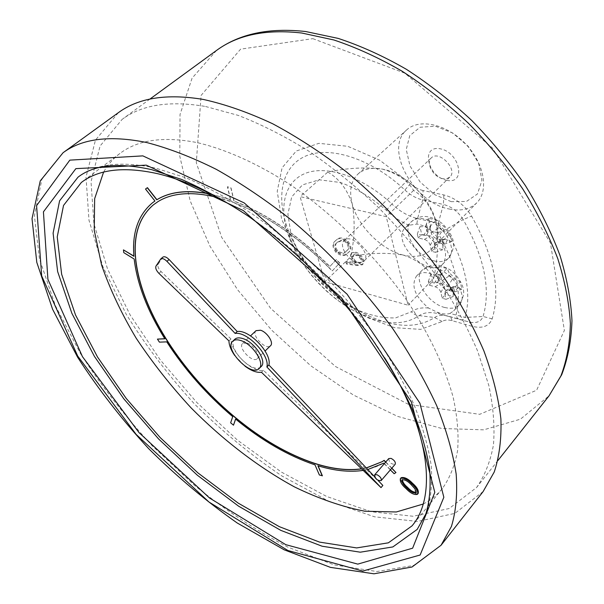 <?xml version="1.0" encoding="UTF-8"?>
<svg xmlns="http://www.w3.org/2000/svg" width="604" height="604" viewBox="0 0 604 604"><rect width="100%" height="100%" fill="white"/><g stroke="black" fill="none" stroke-linecap="round" stroke-linejoin="round"><path stroke-width="0.45" stroke-dasharray="3.02 2.27" d="M357.515 264.839L347.24 263.359L346.439 261.336L355.658 262.589L353.702 260.853C351.022 257.568 350.456 254.926 352.004 252.94L352.223 252.744C354.684 251.272 357.659 252.268 361.139 255.711C364.023 259.184 364.65 261.97 363.034 264.061L357.515 264.839L356.805 265.534L346.522 264.046L345.722 262.023L354.948 263.284L352.993 261.547C350.305 258.255 349.739 255.62 351.286 253.635L351.505 253.438C353.967 251.966 356.941 252.955 360.422 256.413C363.306 259.886 363.94 262.664 362.325 264.763L356.805 265.534M348.221 241.457C351.649 246.349 351.822 249.913 348.742 252.14L348.04 252.759C345.337 255.953 341.471 255.515 336.458 251.445C332.94 246.409 332.759 242.725 335.93 240.384L336.353 239.999C339.116 236.783 343.072 237.274 348.221 241.457L347.504 242.144C350.932 247.036 351.105 250.6 348.025 252.834L347.323 253.453C344.62 256.64 340.754 256.194 335.741 252.125C332.215 247.089 332.041 243.404 335.205 241.064L335.628 240.679C338.383 237.47 342.34 237.953 347.504 242.144M418.202 493.408L417.923 493.664C414.661 494.321 410.909 492.411 406.673 487.926C402.498 484.332 400.543 481.078 400.814 478.164M256.021 330.667C250.811 334.978 266.017 350.765 270.524 345.722M423.193 504.038C430.667 500.172 437.085 494.963 442.445 488.425C449.814 478.043 454.857 465.45 457.59 450.644C458.859 434.654 457.394 416.911 453.196 397.417C444.906 367.179 429.21 333.974 406.99 300.603C375.93 256.277 334.223 214.85 290.743 185.005C258.104 163.767 226.138 149.437 197.463 142.665C163.835 136.104 137.991 139.705 119.932 153.461C113.19 158.58 107.746 164.794 103.594 172.11M388.75 458.564C389.104 462.536 391.249 464.431 395.19 464.25M217.523 197.5L234.518 202.831C266.621 215.386 298.112 236.934 328.991 267.474L332.313 270.864L339.75 262.951L336.368 259.546L329.905 266.492C298.572 235.515 266.636 213.673 234.088 200.989L231.045 187.935L227.557 186.704L230.622 199.705L210.97 194.058M234.518 202.831L231.053 201.54C199.856 190.917 175.598 190.872 158.271 201.411L153.484 204.779M366.273 467.926L361.532 468.802M391.853 468.138L385.775 462M318.112 465.835L318.029 465.646C344.635 473.725 366.56 472.849 383.819 463.026L394.276 473.589L396.073 472.404M235.643 419.093L235.703 418.919C262 440.535 288.47 455.809 315.122 464.733L319.486 474.85L322.37 475.741M157.569 338.995L159.516 342.023L166.893 341.758C184.854 369.527 206.832 394.457 232.834 416.534L230.758 422.709L233.612 425.065M123.601 249.769L123.911 252.525L134.299 258.912C137.334 284.129 147.557 310.728 164.96 338.701L164.764 338.708M152.246 202.997C138.195 215.084 132.125 232.819 134.043 256.187L133.892 256.088M155.077 200.898L145.647 188.931M234.375 202.959C266.477 215.515 297.968 237.062 328.855 267.61L328.991 267.474M328.855 267.61L332.17 271L339.607 263.087L336.224 259.682L329.761 266.628C298.429 235.643 266.492 213.801 233.944 201.117L234.088 200.989M230.622 199.705L211.491 194.322M366.356 468.017L361.637 468.9M363.2 470.41L367.798 469.534M234.714 355.499L244.907 366.084M234.835 339.259C225.609 346.862 253.182 375.507 261.139 366.575M456.058 279.516L452.698 278.64L449.663 275.598L448.961 272.396L447.013 268.47L439.206 266.492L440.626 270.26L441.313 274.473L439.395 275.19L436.103 274.337L430.833 274.095L432.524 281.456L441.177 283.095L444.174 286.1L445.465 294.45L453.181 296.526L453.136 291.438L452.449 288.297L453.121 286.621L457.779 287.466L461.826 289.188L460.225 281.736L456.058 279.516L448.961 272.396M442.264 230.743L445.692 231.543L449.942 233.673L451.626 241.532L447.504 239.931L442.853 239.161L442.083 241.011L442.808 244.326L442.875 249.648L435.008 247.731L433.634 238.988L430.561 235.9L421.72 234.405L419.939 226.651L425.322 226.787L428.681 227.572L430.607 226.794L429.897 222.28L428.402 218.248L436.367 220.067L438.406 224.243L439.146 227.617L442.264 230.743L437.062 238.791L443.351 240.294L444.204 244.197L437.93 242.687L435.59 242.763L434.148 246.258L435.507 252.321L431.596 251.355L430.222 245.299C429.285 242.37 427.33 240.407 424.363 239.418L418.225 237.946L417.334 234.08L424.189 235.666L426.484 235.032L427.119 234.095L427.194 231.928L425.797 225.737L429.754 226.659L431.143 232.857C432.086 235.824 434.057 237.802 437.062 238.791M450.04 313.393L453.619 310.954C467.73 297.598 428.825 261.238 416.45 276.126C410.78 285.632 414.797 296.262 428.493 308.025L437.19 312.2C442.294 314.118 446.575 314.518 450.04 313.393L455.99 315.054L457.281 318.097L459.372 319.569C462.377 320.301 464.28 319.584 465.088 317.425C471.898 292.797 465.571 263.442 446.099 229.354C444.083 226.221 441.479 224.212 438.277 223.344L437.862 232.774C456.118 264.529 462.166 291.951 456.012 315.046L455.99 315.054M431.679 231.309C445.05 243.646 448.734 254.586 442.717 264.122C428.983 279.946 389.822 241.419 405.458 227.519L408.999 225.247L416.828 224.069C421.886 224.718 426.832 227.134 431.679 231.309L437.84 232.751M324.816 281.766L300.06 196.602L386.243 216.67L408.093 305.216L324.816 281.766L350.833 256.662C369.354 252.842 386.862 252.321 403.351 255.099C417.674 259.992 427.791 267.746 433.695 278.368L408.093 305.216M205.594 106.493L238.15 115.372C261.132 124.258 284.688 136.187 308.825 151.159C332.925 167.731 356.254 186.644 378.814 207.874C400.535 230.132 420.21 253.484 437.832 277.931C453.981 302.604 467.247 326.968 477.621 351.037L488.825 385.48C493.385 407.224 494.925 427.051 493.445 444.952C490.357 461.562 484.74 475.748 476.586 487.519L449.187 508.523L413.083 516.254L371.339 511.747L326.688 496.496L281.434 472.101L237.531 440.195L196.662 402.332L160.377 360.059L130.147 314.978L107.489 268.833L93.93 223.639L91.015 181.759L100.105 145.964L122.129 119.381C141.917 104.688 169.739 100.392 205.594 106.493M118.316 112.706L95.447 140.143L86.01 177.093L88.999 220.294L102.967 266.87L126.296 314.374C145.866 345.828 168.667 375.779 194.707 404.212C222.136 431.309 251.196 455.235 281.894 475.975L328.478 501.086L374.495 516.805L417.553 521.426L454.835 513.4L483.109 491.581M384.597 357.727C351.83 304.522 300.279 250.977 248.357 216.224M417.168 529.421L426.681 512.675C430.879 499.289 432.404 483.729 431.256 465.978C428.462 447.126 422.747 426.756 414.11 404.869C403.804 382.385 390.833 359.486 375.197 336.164C341.97 289.686 297.863 245.873 252.404 214.035C229.686 199.169 207.595 187.112 186.123 177.87L155.817 168.176C121.668 160.724 95.734 163.722 78.007 177.176M433.695 278.368C437.877 258.761 438.723 240.309 436.254 223.027C431.573 207.701 424.023 196.828 413.589 190.403C407.662 180.468 397.304 173.378 382.498 169.135C365.405 166.953 347.172 167.935 327.813 172.065L300.06 196.602M327.813 172.065C338.806 178.399 346.923 188.939 352.17 203.707C355.16 220.301 354.714 237.953 350.833 256.662M413.589 190.403L386.243 216.67M449.233 209.007C460.792 211.408 469.988 209.339 476.82 202.785C489.104 190.675 484.219 163.103 465.329 143.646C446.598 124.031 419.236 118.105 406.666 129.928C383.767 148.743 413.71 202.725 449.233 209.007M403.351 255.099C381.434 249.882 357.734 226.062 352.17 203.707C348.969 190.887 350.894 181.011 357.946 174.08C363.925 168.818 372.109 167.172 382.498 169.135C405.284 173.212 431.686 199.652 436.254 223.027C438.587 234.578 436.79 243.503 430.856 249.799C424.204 256.149 415.031 257.916 403.351 255.099M357.062 262.204L361.033 262.476L363.993 261.049C372.109 254.156 351.369 232.616 344.182 240.468C338.55 245.081 347.511 260.098 357.062 262.204M442.823 178.686C433.415 177.191 425.397 162.816 431.316 157.893C438.987 149.664 458.323 169.747 449.806 177.093L446.764 178.708L442.823 178.686M446.756 180.332C466.454 184.681 460.097 152.442 440.142 148.773C420.482 145.126 427.481 176.64 446.756 180.332M451.226 201.653L434.782 194.699L420.158 182.038L410.01 165.994L406.25 149.49L409.761 135.636L420.097 127.24L435.416 126.206L452.66 132.986L468.198 146.289L478.678 163.306L481.932 180.377L477.47 193.967L466.447 201.472L451.226 201.653M444.204 244.197L451.626 241.532M443.351 240.294L449.942 233.673M429.754 226.659L436.367 220.067M425.797 225.737L428.402 218.248M417.334 234.08L419.939 226.651M418.225 237.946L421.72 234.405M431.596 251.355L435.008 247.731M435.507 252.321L442.875 249.648M453.831 288.274L447.67 286.643C444.733 285.609 442.808 283.684 441.909 280.86L440.595 274.986L436.715 273.982L438.043 279.841L437.983 281.781L437.371 282.687L435.084 283.261L428.342 281.524L429.187 285.186L435.205 286.794C438.111 287.821 440.014 289.731 440.912 292.525L442.211 298.263L446.046 299.312L444.755 293.559L446.009 290.396L448.493 290.335L454.638 291.974L453.831 288.274L460.225 281.736M440.595 274.986L447.013 268.47M436.715 273.982L439.206 266.492M428.342 281.524L430.833 274.095M429.187 285.186L432.524 281.456M442.211 298.263L445.465 294.45M446.046 299.312L453.181 296.526M454.638 291.974L461.826 289.188M247.112 343.057L242.612 343.442C237.47 347.678 252.819 363.623 257.251 358.648C260.762 355.854 253.718 344.982 247.112 343.057M162.906 257.115L158.142 264.265C157.357 266.213 158.331 268.652 161.064 271.566L230.992 339.003C230.343 351.717 252.336 372.962 263.442 370.297L382.853 485.45M378.096 480.422L374.601 476.722M261.449 372.26L263.442 370.297M228.954 340.92L230.992 339.003M391.732 468.281L385.654 462.143M233.944 201.117L230.894 188.055L227.406 186.832L230.471 199.826M384.265 463.744L390.35 469.882M417.334 494.382L417.923 493.664M406.084 488.636L406.673 487.926M416.315 492.381L416.707 492.071L415.582 488.168L411.807 483.993C408.463 480.429 405.45 478.806 402.762 479.1M414.986 488.878L415.582 488.168M411.211 484.702L411.807 483.993M345.73 251.664L346.454 251.015C348.878 249.392 348.863 246.704 346.409 242.951L344.371 241.328L341.864 240.566L336.843 242.785C334.322 244.499 334.276 247.293 336.73 251.173C340.709 254.133 343.706 254.299 345.73 251.664L347.172 250.328C349.595 248.705 349.588 246.017 347.134 242.264L344.658 240.415L342.581 239.879L337.568 242.106C335.039 243.82 335.001 246.613 337.447 250.486C341.426 253.446 344.423 253.612 346.447 250.977M335.628 240.679L336.353 239.999M335.741 252.125L336.458 251.445M336.73 251.173L337.447 250.486M346.409 242.951L347.134 242.264M340.777 240.649L341.502 239.962M337.258 242.415L337.983 241.728M354.397 261.177C356.73 263.457 358.738 264.122 360.414 263.155L360.588 263.004C361.645 261.54 361.192 259.622 359.229 257.251C356.889 254.963 354.873 254.307 353.204 255.273L353.061 255.401C351.981 256.866 352.426 258.791 354.397 261.177L355.114 260.483C357.44 262.77 359.448 263.427 361.132 262.461L361.298 262.31C362.355 260.845 361.902 258.927 359.946 256.557C357.598 254.269 355.59 253.612 353.921 254.578L353.778 254.707C352.698 256.179 353.136 258.104 355.114 260.483M346.522 264.046L347.24 263.359M362.098 264.967L362.815 264.273M360.422 256.413L361.139 255.711M351.505 253.438L352.223 252.744M352.993 261.547L353.702 260.853M354.948 263.284L355.658 262.589M345.722 262.023L346.439 261.336M353.204 255.273L353.921 254.578M360.414 263.155L361.132 262.461M359.229 257.251L359.946 256.557M436.103 274.337L437.658 271.604L440.626 270.26M444.876 289.24L437.892 282.227M457.779 287.466L456.148 290.162L453.136 291.438M444.733 307.504L448.946 308.274L452.796 308.153L455.514 307.413L459.1 304.967C473.257 291.543 434.518 255.371 422.083 270.313C412.615 278.927 427.715 303.45 444.733 307.504M438.406 224.243L445.692 231.543M425.322 226.787L426.892 223.827L429.897 222.28M434.374 242.295L427.209 235.107M428.493 308.025C421.373 307.361 415.635 308.621 411.286 311.792L395.726 317.863C383.117 318.391 369.588 315.409 355.122 308.908C340.754 300.626 327.527 290.048 315.431 277.153C304.537 263.419 296.405 249.233 291.053 234.594L287.904 214.08L291.724 196.859L302.445 184.892L319.252 179.803L340.497 182.514C356.179 188.267 371.452 197.531 386.326 210.29C393.37 216.904 400.928 221.887 408.999 225.247M423.057 190.524C418.64 189.528 414.457 187.202 410.516 183.548L379.629 160.158L347.73 146.304L318.859 143.337L296.27 151.023L282.083 167.806L277.221 191.34L281.577 218.89L294.261 247.723L313.869 275.235L338.572 299.071L366.251 317.138L394.51 327.678L420.731 329.369L442.166 321.502C444.665 319.833 447.987 319.561 452.147 320.679L471.784 326.251C482.294 328.848 489.081 326.387 492.147 318.852C500.837 290.335 493.981 256.081 471.581 216.096C464.468 204.915 455.22 197.863 443.849 194.949L423.057 190.524L422.657 199.924L417.606 218.595C408.523 216.383 399.939 211.513 391.853 203.993L404.884 189.973C410.463 195.152 416.39 198.467 422.657 199.924L443.396 204.446L438.277 223.344L417.606 218.595L416.828 224.069M437.862 232.774L446.099 229.354L463.2 219.584C484.393 257.183 491.022 289.482 483.072 316.473C480.927 321.902 476.08 323.691 468.53 321.841L448.825 316.3C442.883 314.707 438.157 315.114 434.623 317.523C417.591 328.304 396.005 327.912 369.867 316.345C335.922 301.124 303.065 266.998 289.142 232.502L290.335 240.347L297.598 255.25L304.507 266.115L311.173 274.903L318.519 283.246L326.462 291.045L334.888 298.195L343.706 304.605L352.804 310.184L362.075 314.85C332.011 301.358 302.687 270.894 290.335 240.347C278.218 210.879 282.914 183.065 304.401 173.748C325.76 164.379 362.649 176.376 391.853 203.993L386.326 210.29M312.842 38.656L404.846 73.175L492.57 148.131L550.433 242.944L564.378 330.448L536.609 390.237L479.704 414.321L408.463 404.363L335.484 366.522L270.562 308.259L221.721 237.402L196.308 162.778L201.102 95.417L240.588 49.15L312.842 38.656M216.489 50.464L192.064 78.18L180.037 114.473L179.796 156.308L190.215 200.958L209.943 246.107L237.568 289.739L271.641 330.139L310.72 365.714L353.28 394.971L397.643 416.398L441.871 428.5L483.691 429.837L520.406 419.191L549.028 395.831M441.048 545.269L413.664 565.442L376.904 571.527L334.02 564.853L287.866 547.133C256.307 530.569 225.33 510.108 194.941 485.737L151.883 445.442C125.013 416.239 101.238 385.662 80.566 353.725L55.409 305.707L39.456 258.92L34.405 215.817L41.88 179.305L63.08 152.714M410.516 183.548L404.884 189.973C371.483 158.452 329.24 145.224 305.005 156.361C280.626 167.421 275.492 199.252 289.142 232.502C302.959 266.56 336.36 301.253 369.867 316.345L362.075 314.85C385.224 325.088 404.167 325.405 418.919 315.817C423.97 312.276 430.841 311.672 439.531 313.989L468.863 321.94L470.788 323.616L471.784 326.251M442.166 321.502L434.623 317.523L416.586 315.296L413.778 313.899L411.286 311.792M452.147 320.679L451.331 318.436L449.784 316.707L439.531 313.989L437.19 312.2M443.849 194.949L443.396 204.446C451.513 206.568 458.111 211.619 463.2 219.584L471.581 216.096M492.147 318.852L483.072 316.473L465.088 317.425L456.012 315.046M434.216 260.951C440.308 262.4 445.035 261.479 448.394 258.195C459.334 248.606 440.482 219.818 422.271 218.678C417.613 218.203 413.951 219.237 411.301 221.774C400.852 230.856 416.466 257.213 434.216 260.951M447.504 239.931L445.865 242.853L442.808 244.326M437.93 242.687L444.091 239.124M431.143 232.857L439.146 227.617M427.194 231.928L430.652 225.647M423.479 235.552L428.681 227.572M424.363 239.418L430.561 235.9M430.222 245.299L433.634 238.988M434.148 246.258L442.083 241.011M447.67 286.643L452.698 278.64M441.909 280.86L449.663 275.598M438.043 279.841L441.343 273.453M434.359 283.125L439.395 275.19M435.205 286.794L441.177 283.095M440.912 292.525L444.174 286.1M444.755 293.559L452.449 288.297M448.493 290.335L454.434 286.59M160.453 259.275L162.612 257.455M155.998 266.07L158.142 264.265M158.935 273.378L161.064 271.566M347.323 253.453L348.04 252.759M453.619 310.954L459.1 304.967C462.958 298.64 464.378 293.506 463.359 289.55C463.547 286.205 456.979 273.393 448.508 268.931C438.308 264.008 436.118 264.952 430.924 265.45L422.083 270.313L416.45 276.126M149.928 99.079L122.129 119.381M497.93 460.505L476.586 487.519M119.932 153.461L81.344 182.468M442.445 488.425L412.004 525.888M430.856 249.799L476.82 202.785M357.946 174.08L406.666 129.928M431.316 157.893L344.182 240.468M449.806 177.093L363.993 261.049M442.717 264.122L448.394 258.195C452.29 252.6 453.944 247.655 453.355 243.359C453.566 238.467 450.01 231.959 442.702 223.842C427.745 213.008 418.972 215.749 411.301 221.774L405.458 227.519M430.607 226.794L427.119 234.095M442.853 239.161L435.59 242.763M441.313 274.473L437.983 281.781M453.121 286.621L446.009 290.396M257.251 358.648L265.096 351.007M242.612 343.442L250.539 335.892M402.596 479.274L402 479.976M416.707 492.071L416.118 492.781M348.742 252.14L348.025 252.834M335.93 240.384L335.205 241.064M347.172 250.328L346.454 251.015M337.568 242.106L336.843 242.785M363.034 264.061L362.325 264.763M352.004 252.94L351.286 253.635M353.778 254.707L353.061 255.401M361.298 262.31L360.588 263.004"/><path stroke-width="0.91" d="M400.814 478.164L401.23 477.681C404.454 476.918 408.244 478.798 412.592 483.321C417.039 487.209 418.912 490.576 418.202 493.408L417.334 494.382C414.072 495.038 410.32 493.121 406.084 488.636C401.637 484.808 399.742 481.464 400.392 478.617L400.626 478.383C403.857 477.621 407.647 479.508 412.004 484.031C416.45 487.926 418.315 491.294 417.606 494.125M265.096 351.007L270.524 345.722C274.08 342.883 267.149 332.079 260.543 330.229L256.021 330.667L250.539 335.892M103.594 172.11L94.654 198.678L94.216 230.222L101.57 264.99C109.981 289.233 121.51 313.627 136.164 338.18C152.299 362.43 170.577 385.631 191 407.783C222.778 439.878 258.172 467.103 294.427 486.892C318.61 498.64 342.06 506.748 364.778 511.218L396.307 511.973L423.193 504.038M381.147 480.61L395.19 464.25C395.779 462.166 394.42 460.21 391.113 458.398L388.75 458.564L374.654 474.842C375.054 478.806 377.221 480.724 381.147 480.61C381.705 478.534 380.324 476.571 377.009 474.714L374.654 474.842M361.637 468.9C348.327 470.773 333.544 469.248 317.281 464.325L314.374 463.419C288.048 454.608 261.887 439.523 235.885 418.157L233.008 415.763C207.308 393.936 185.579 369.293 167.829 341.834L165.896 338.769C148.705 311.12 138.626 284.846 135.651 259.947L135.538 257.108C133.688 234.118 139.675 216.677 153.484 204.779M135.538 257.108L135.787 259.833C138.761 284.726 148.841 311.007 166.025 338.655L167.957 341.713C185.7 369.172 207.429 393.816 233.136 415.643L236.005 418.036C262.008 439.395 288.168 454.48 314.495 463.283L317.402 464.197C333.567 469.089 348.274 470.622 361.532 468.802M385.654 462.143L384.016 460.482L382.211 461.66L366.273 467.926M382.332 461.524L384.136 460.346L385.775 462M390.35 469.882L394.155 473.725L395.96 472.547L391.853 468.138M211.491 194.322C188.554 189.626 170.313 191.453 156.776 199.818L147.293 187.768L145.504 189.044L154.934 201.011L152.178 203.05C138.074 215.137 131.982 232.887 133.907 256.3L123.458 249.882L123.775 252.638L134.163 259.033C137.206 284.242 147.429 310.841 164.832 338.814L157.44 339.108L159.388 342.136L166.764 341.872C184.726 369.648 206.711 394.571 232.714 416.654L230.637 422.83L233.491 425.186L235.583 419.048C261.879 440.656 288.35 455.929 315.001 464.869L319.365 474.986L322.37 475.741L318.112 465.835M233.491 425.186L235.643 419.093M164.764 338.708L157.44 339.108M133.892 256.088L123.458 249.882M154.918 201.004L152.246 202.997M210.97 194.058C188.335 189.543 170.32 191.423 156.927 199.697L147.444 187.655L145.504 189.044M135.402 257.221C133.544 234.193 139.554 216.73 153.416 204.832L158.127 201.525C172.646 192.638 192.442 191.294 217.523 197.5M382.211 461.66L366.356 468.017M322.249 475.876L317.908 465.775C334.525 470.826 349.618 472.366 363.2 470.41M367.798 469.534L383.699 463.162L384.265 463.744M244.907 366.084C251.234 370.788 256.745 372.849 261.449 372.26L381.018 487.602L266.87 366.968C270.162 355.492 247.202 331.219 235.152 333.446L166.946 261.358C164.356 258.844 162.295 258.036 160.755 258.935L155.998 266.07C155.22 268.025 156.202 270.456 158.935 273.378L228.954 340.92C229.067 345.277 230.992 350.131 234.714 355.499M259.124 368.553L261.139 366.575C267.413 361.6 254.699 342.015 242.838 338.58C239.275 337.447 236.602 337.666 234.835 339.259L232.782 341.192C223.578 348.78 251.196 377.462 259.124 368.553C265.39 363.585 252.646 343.986 240.785 340.528C237.221 339.388 234.548 339.607 232.782 341.192M441.048 545.269L483.109 491.581L494.223 472.026C499.342 456.624 501.569 438.927 500.897 418.927C498.436 397.772 492.758 375.076 483.872 350.849C473.143 326.039 459.433 300.913 442.74 275.484C415.831 237.629 382.679 201.947 346.409 171.861C321.856 152.948 297.243 136.897 272.57 123.714C248.259 112.359 225.171 104.266 203.299 99.441C166.84 93.401 138.512 97.825 118.316 112.706L63.08 152.714C82.265 138.527 110.064 135.115 146.493 142.484C168.41 148.116 191.717 157.093 216.398 169.399C241.547 183.571 266.772 200.626 292.072 220.573C329.542 252.208 364.152 289.346 392.562 328.387C410.252 354.54 424.937 380.241 436.616 405.488C446.416 430.048 452.932 452.909 456.171 474.065C457.568 493.966 455.982 511.429 451.43 526.446L441.048 545.269L412.034 567.005L373.967 573.8L330.471 567.383L284.182 549.814L237.236 523.004C206.206 501.244 176.662 476.443 148.614 448.606C121.849 419.516 98.188 389.051 77.606 357.221L52.601 309.293L36.799 262.37L32.027 218.663L40.257 180.883L63.08 152.714M248.357 216.224C215.824 194.571 185.655 180.407 157.84 173.741C124.235 166.281 98.731 169.196 81.344 182.468L63.518 205.458L57.229 236.949L61.646 274.276L75.53 315.001L97.508 356.987L126.168 398.368L160.12 437.515L197.953 472.924L238.225 503.132L279.342 526.68L319.516 542.098L356.647 547.919L388.357 542.83L412.004 525.888C437.145 496.722 430.388 431.075 384.597 357.727M78.007 177.176L59.592 200.807L53.099 233.189L57.629 271.543L71.884 313.355L94.435 356.42L123.82 398.844L158.61 438.972L197.387 475.257L238.671 506.228L280.852 530.388L322.091 546.212L360.256 552.192L392.857 546.93L417.168 529.421L425.835 513.974C429.655 501.441 430.916 486.567 429.633 469.346C426.711 450.871 420.867 430.712 412.087 408.863C401.607 386.326 388.417 363.283 372.517 339.735C338.723 292.736 293.906 248.252 248.018 215.99C225.133 200.943 202.989 188.75 181.593 179.426L151.657 169.648C118.444 162.295 93.892 164.801 78.007 177.176M374.601 476.722L268.878 364.982C272.193 353.499 249.271 329.263 237.206 331.513L169.097 259.524C166.515 257.017 164.454 256.217 162.906 257.115L160.755 258.935M381.018 487.602L382.853 485.45L378.096 480.422M266.87 366.968L268.878 364.982M235.152 333.446L237.206 331.513M395.96 472.547L391.732 468.281M406.93 488.04C410.214 491.611 413.211 493.257 415.922 492.977L414.986 488.878L411.211 484.702C407.866 481.139 404.854 479.508 402.166 479.81L402 479.976C401.728 482.354 403.366 485.042 406.93 488.04L407.526 487.33C410.614 490.705 413.544 492.388 416.315 492.381M412.004 484.031L412.592 483.321M400.626 478.383L401.23 477.681M402.4 479.674C402.649 482.113 404.363 484.665 407.526 487.33M216.489 50.464C239.312 33.779 269.059 27.467 305.722 31.536L338.202 38.407C360.739 45.813 383.487 56.127 406.454 69.347C429.225 84.122 451.022 101.193 471.837 120.558C491.747 140.974 509.587 162.619 525.344 185.511C539.659 208.742 551.173 231.981 559.9 255.228C566.922 278.134 570.946 299.969 571.973 320.724C571.316 340.603 567.888 358.625 561.682 374.767L549.028 395.831L560.935 375.884C566.756 360.467 569.912 343.049 570.38 323.638C569.194 303.253 565.004 281.638 557.824 258.784C548.915 235.522 537.183 212.17 522.619 188.742C506.59 165.639 488.47 143.752 468.266 123.088C447.164 103.48 425.141 86.198 402.181 71.249C379.07 57.871 356.307 47.452 333.876 39.977L301.796 33.024C266.13 28.969 237.697 34.783 216.489 50.464L149.928 99.079M146.251 165.141L243.306 210.547L341.6 297.87L411.392 402.03L434.804 492.32L412.638 548.183L357.794 564.121L285.752 544.657L209.497 497.983L138.995 432.577L82.484 356.7L47.912 279.35L43.428 211.845L75.87 168.629L146.251 165.141M142.846 155.877L69.822 160.136L36.587 205.617L41.676 275.922L77.697 356.043L136.179 434.45L209.014 502.06L287.904 550.516L362.74 571.059L420.135 555.016L443.842 497.288L419.916 403.208L347.104 294.216L244.205 202.914L142.846 155.877M166.946 261.358L169.097 259.524M549.028 395.831L497.93 460.505M400.988 477.915L400.392 478.617"/></g></svg>
